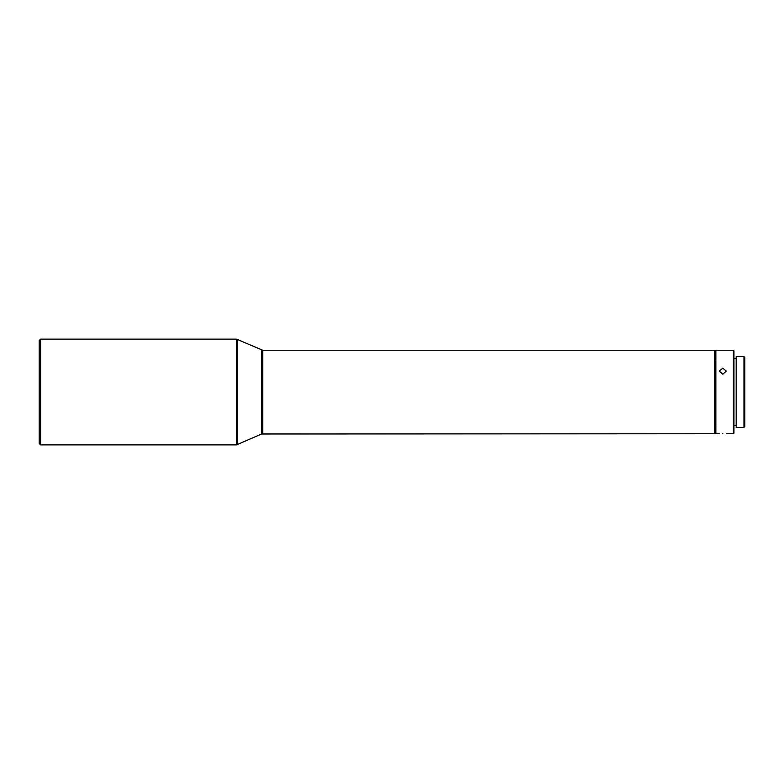 <?xml version="1.0" encoding="UTF-8"?>
<svg xmlns="http://www.w3.org/2000/svg" width="784" height="784" viewBox="0 0 784 784"><rect width="100%" height="100%" fill="white"/><g stroke="black" fill="none" stroke-linecap="round" stroke-linejoin="round"><path stroke-width="1.18" d="M261.611 350.007L261.611 433.993L714.459 433.748L714.459 350.252L262.748 350.252L236.513 339.119L236.513 444.881L40.592 444.881L40.592 339.119L236.513 339.119M261.611 433.993L236.513 444.881M40.592 444.881L39.2 443.489L39.2 340.511L40.592 339.119M722.809 433.611C727.297 433.768 727.297 433.768 722.809 433.611C718.32 433.768 718.32 433.768 722.809 433.611M733.393 433.748L733.942 433.199L733.942 350.801L733.393 350.252L733.393 433.748L726.288 433.748M719.33 433.748L715.851 433.748L715.851 350.252L733.393 350.252M722.809 368.186L719.33 371.126L722.809 374.213L726.288 371.126L722.809 368.186M736.176 358.602L733.942 358.602M736.176 425.398L733.942 425.398M743.967 356.651L743.967 427.349L736.176 427.349L736.176 356.651L743.967 356.651L744.8 357.484L744.8 426.516L743.967 427.349M237.64 444.646L237.64 339.354M262.748 350.252L262.748 433.748M715.851 424.703L714.459 424.703M715.851 359.297L714.459 359.297"/></g></svg>
